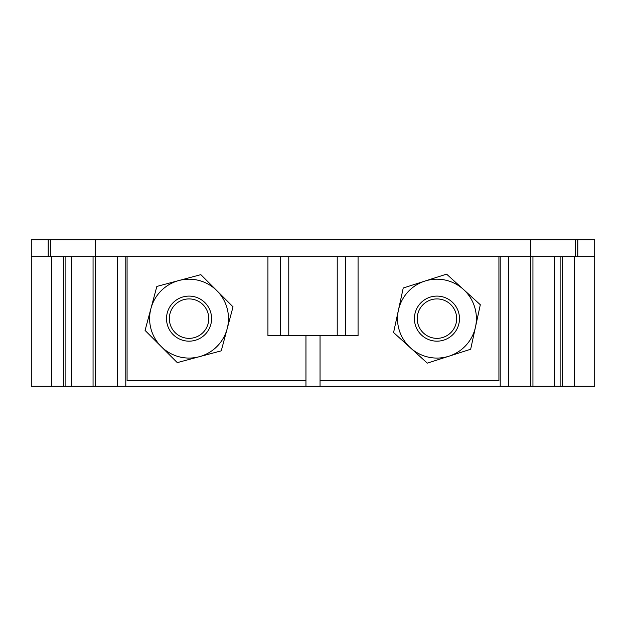 <?xml version="1.0" encoding="UTF-8"?>
<svg xmlns="http://www.w3.org/2000/svg" width="626" height="626" viewBox="0 0 626 626"><rect width="100%" height="100%" fill="white"/><g stroke="black" fill="none" stroke-linecap="round" stroke-linejoin="round"><path stroke-width="0.94" d="M577.798 239.758L577.798 256.66L594.7 256.66L594.7 239.758L31.3 239.758L31.3 386.242L305.957 386.242L305.957 335.536M456.667 318.634A19.719 19.719 0 0 1 427.088 335.708A19.719 19.719 0 0 1 427.088 301.56A19.719 19.719 0 0 1 456.667 318.634M459.484 318.634A22.536 22.536 0 0 1 425.68 338.15A22.536 22.536 0 0 1 425.68 299.118A22.536 22.536 0 0 1 459.484 318.634M398.402 310.277A39.438 39.438 0 0 0 448.983 356.194A39.438 39.438 0 0 0 463.459 289.431A39.438 39.438 0 0 0 398.402 310.277L403.23 288.023L446.596 274.133L480.314 304.737L470.666 349.245L427.3 363.135L393.582 332.531L398.402 310.277M358.072 256.66L358.072 335.536L267.928 335.536L267.928 256.66M305.957 386.242L320.042 386.242L320.042 335.536M508.586 256.66L508.586 386.242L320.042 386.242M508.586 386.242L594.7 386.242L594.7 256.66M337.226 335.536L337.226 256.66M288.774 335.536L288.774 256.66M71.755 256.66L71.755 386.242M65.879 256.66L65.879 386.242M31.3 239.758L31.3 256.66L577.798 256.66M560.121 256.66L560.121 386.242M554.245 256.66L554.245 386.242M320.042 380.608L498.922 380.608L498.922 256.66M127.078 256.66L127.078 380.608L305.957 380.608M178.848 280.542A39.438 39.438 0 0 0 150.96 308.43L156.852 286.434L200.836 274.65L216.94 290.746A39.438 39.438 0 0 0 178.848 280.542M216.94 290.746L233.036 306.85L227.144 328.838A39.438 39.438 0 0 0 216.94 290.746M227.144 328.838L221.252 350.834L199.256 356.726A39.438 39.438 0 0 0 227.144 328.838M161.164 346.522A39.438 39.438 0 0 0 199.256 356.726L177.268 362.618L161.164 346.522A39.438 39.438 0 0 1 150.96 308.43L145.068 330.418L161.164 346.522M208.771 318.634A19.719 19.719 0 0 1 179.192 335.708A19.719 19.719 0 0 1 179.192 301.56A19.719 19.719 0 0 1 208.771 318.634M211.588 318.634A22.536 22.536 0 0 1 177.784 338.15A22.536 22.536 0 0 1 177.784 299.118A22.536 22.536 0 0 1 211.588 318.634M125.795 256.66L125.795 386.242M500.205 256.66L500.205 386.242M345.677 335.536L345.677 256.66M280.323 335.536L280.323 256.66M117.414 256.66L117.414 386.242M95.222 256.66L95.222 386.242M63.429 256.66L63.429 386.242M51.496 256.66L51.496 386.242M48.288 239.758L48.288 256.66M50.659 239.758L50.659 256.66M95.559 239.758L95.559 256.66M530.441 239.758L530.441 256.66M575.341 239.758L575.341 256.66M577.712 239.758L577.712 256.66M574.504 256.66L574.504 386.242M562.571 256.66L562.571 386.242M530.778 256.66L530.778 386.242M93.055 256.66L93.055 386.242M48.202 239.758L48.202 256.66M532.945 256.66L532.945 386.242"/></g></svg>
